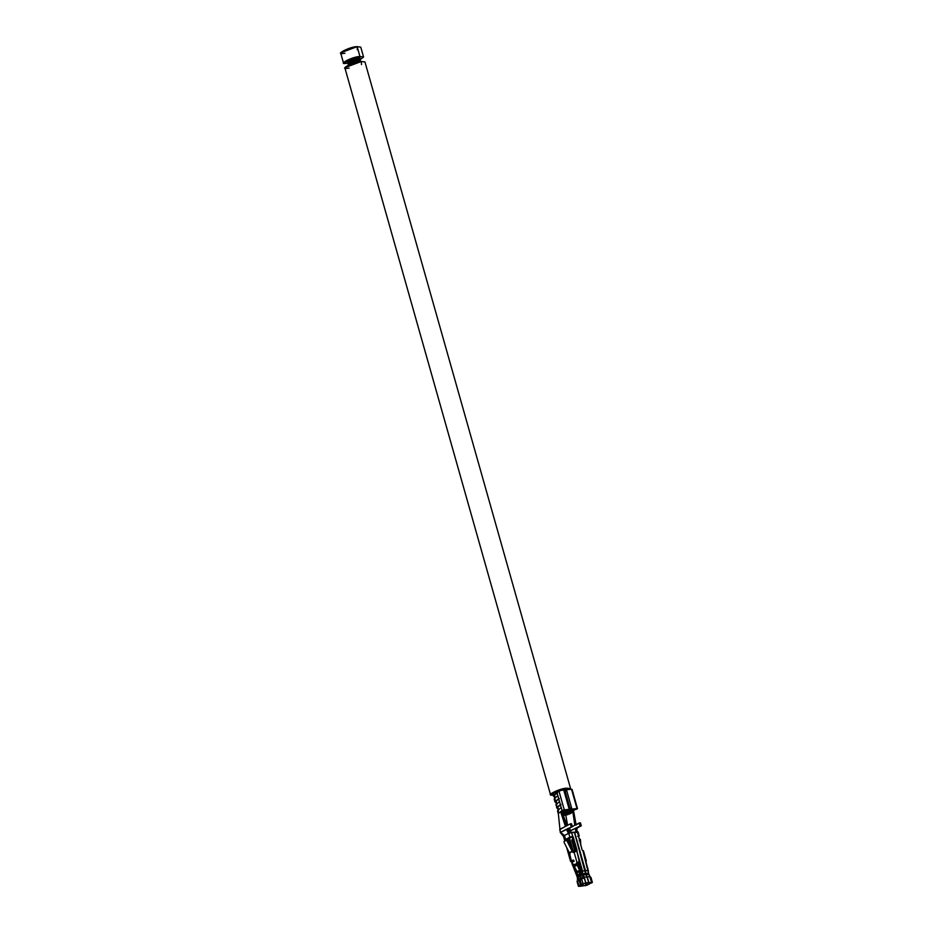 <?xml version="1.0" encoding="UTF-8"?>
<svg xmlns="http://www.w3.org/2000/svg" width="933" height="933" viewBox="0 0 933 933"><rect width="100%" height="100%" fill="white"/><g stroke="black" fill="none" stroke-linecap="round" stroke-linejoin="round"><path stroke-width="1.4" d="M357.456 57.834L347.333 61.636L357.456 57.834L359.671 58.278L357.456 57.834M363.567 57.03L360.768 47.151L357.164 46.65L359.963 56.54L363.567 57.03L360.056 59.677L359.963 56.54L357.164 46.65L340.627 52.843L343.426 62.733L359.963 56.54C353.082 56.272 335.542 65.345 347.029 63.234L343.426 62.733M347.799 63.141L347.029 63.234L347.799 63.141M344.965 53.263L344.23 53.344C332.743 55.455 350.283 46.382 357.164 46.65L357.304 49.776M569.072 812.211L570.051 812.118L569.072 812.211M570.051 812.118L571.043 812.013L570.051 812.118M568.057 812.316L569.037 812.223L568.057 812.316L569.037 812.223L568.057 812.316L567.381 809.902L568.057 812.316L569.037 812.223M355.881 62.499L354.703 58.312L355.881 62.499M565.853 812.841L566.832 812.736L565.853 812.841L566.832 812.736L565.853 812.841L565.083 810.147L565.853 812.841L566.832 812.736L565.853 812.841M353.689 63.094L352.511 58.907L353.689 63.094M571.043 812.025L572.022 811.92L571.043 812.025M562.144 814.591L564.64 813.308M564.593 815.349L563.602 815.454L564.593 815.349M563.602 815.454L562.622 815.547M565.596 815.244L564.617 815.349M567.812 814.731L566.832 814.824L567.812 814.731M571.509 812.97L572.326 812.538M570.681 813.401L569.865 813.821L570.681 813.401M571.684 812.095L570.868 812.515L571.684 812.095M570.704 812.188L569.876 812.608L570.704 812.188M564.465 814.182L563.649 814.614L564.465 814.066M570.005 812.958L569.188 813.378L570.005 812.958M567.917 812.818L567.089 813.249L567.917 812.818M567.077 813.249L566.261 813.681L567.077 813.249M565.841 814.299L566.658 813.868L565.841 814.299M564.15 815.162L564.978 814.742L564.15 815.162M564.99 814.731L565.818 814.311L564.99 814.731M570.028 813.459L569.048 813.564L570.028 813.459M567.824 813.273L566.996 813.693L567.824 813.273M565.48 814.077L564.663 814.509L565.48 814.077M568.395 813.798L567.567 814.217L568.395 813.798M564.628 814.521L563.812 814.941L564.628 814.521M566.086 813.343L565.27 813.774L566.086 813.343M570.856 812.515L570.04 812.946L570.856 812.515M571.031 812.853L570.203 813.273L571.031 812.853M569.492 813.856L568.512 813.949L569.492 813.856M565.795 814.929L566.809 814.824M562.961 815.384L563.777 814.952M562.797 815.045L563.625 814.614M562.622 814.707L563.45 814.287M564.162 813.716L565.153 813.611L564.162 813.716M566.016 813.179L566.996 813.075L566.016 813.179M567.859 812.643L566.844 812.736M571.871 812.421L572.722 811.978L571.894 812.41L572.722 811.978L571.894 812.41L572.722 811.978L571.999 809.436L572.722 811.978L571.894 812.41M565.025 813.273L566.004 813.179L565.025 813.273L566.004 813.179L565.025 813.273L564.162 810.252L565.025 813.273L566.004 813.179L565.025 813.273M352.814 63.362L351.636 59.187L352.814 63.362M566.448 789.808L565.258 791.534L569.888 807.896L571.929 809.098L566.471 789.796L571.929 809.098L577.002 808.573L571.532 789.283L566.471 789.796L571.532 789.283L577.002 808.573L573.492 810.415L576.162 825.052L573.492 810.415L572.699 810.369L575.918 809.086L570.938 809.529L569.387 808.153L564.745 791.744L566.471 789.796M360.383 61.601L359.333 57.881L360.383 61.601M569.841 813.833L569.013 814.252M566.704 789.773L559.893 790.449L566.634 789.668M570.611 788.688L364.966 61.975L361.363 61.485L344.825 67.677L550.458 794.391L567.007 788.187L570.611 788.688L570.296 789.411L567.007 788.187C560.115 787.918 542.574 796.992 554.062 794.881M553.012 794.963L550.458 794.391M349.152 68.097L348.429 68.179C336.941 70.29 354.482 61.216 361.363 61.485L361.491 64.599M558.121 808.083L557.829 807.045L560.978 804.549L557.829 807.045L558.669 810.007L557.829 807.045L557.386 807.733L558.226 810.695M553.199 793.132L552.756 793.983L553.199 793.132L552.756 793.983L553.199 793.132L553.817 795.301L553.199 793.132L556.558 791.137L553.199 793.132M554.202 796.455L553.327 796.059L553.817 795.301L554.202 796.455M573.27 861.684L571.614 861.8L573.27 861.684M572.465 851.969L574.331 852.342L572.326 851.456L569.41 852.96L568.838 854.465L570.11 853.928L568.687 854.068L567.007 848.155L568.838 854.465L569.55 854.15L569.317 852.704L564.045 842.301L564.173 841.356L566.121 840.353L567.497 840.528L573.492 851.339L567.882 838.732L568.792 841.928L566.961 840.796L572.465 851.969L573.165 852.459L576.676 851.199L573.165 852.459L572.465 851.969L573.165 852.459M572.769 849.776L569.422 837.939L572.769 849.776M572.594 865.008L573.982 864.285L572.594 865.008L573.282 865.731L574.261 865.229L573.282 865.731L577.294 877.265L577.55 880.869L577.294 877.265L572.594 865.008L572.232 862.407L573.282 860.844L572.442 860.249L573.608 860.144L572.442 860.249L573.282 860.844L571.602 860.692L572.442 860.249M578.262 876.227L579.836 872.647L580.956 873.568L581.282 871.97L577.749 863.655L581.177 870.442L580.956 873.568L579.743 872.903L578.892 875.9L577.83 876.04L579.533 876.262L579.148 875.352L579.929 875.784L580.956 873.568L578.915 876.577M573.713 864.868L576.594 863.771L576.769 862.442L579.603 861.695L582.682 873.789L582.507 871.049L585.306 870.769L585.492 873.51L582.682 873.789L583.02 874.979L585.819 874.699L574.39 832.166L571.579 832.446L577.061 850.395L575.894 851.642L572.326 837.601L576.093 850.896L577.061 850.395L573.294 837.099L571.486 836.948L564.966 839.805L565.585 839.432L564.465 835.478L568.733 833.274L564.465 835.478L565.585 839.432L569.853 837.228L568.733 833.274L571.579 832.446L568.733 833.274L569.853 837.228L572.489 836.423L566.203 839.677L572.71 836.446L571.579 832.446L574.39 832.166L585.306 870.769L582.507 871.049L580.011 862.255L578.168 862.244L577.655 863.317L578.098 862.279L576.769 862.442L576.489 863.433L577.749 863.655L576.594 863.771L580.069 871.305L579.836 872.647L580.069 871.305L577.294 872.752L577.235 871.993L577.294 872.752L580.069 871.305L580.023 870.559L577.235 871.993L580.023 870.559L577.072 871.574L579.848 870.139L577.13 865.089L574.343 866.535L577.072 871.574L574.343 866.535L577.13 865.089L576.594 863.771L573.807 865.218L574.343 866.535L572.827 864.483L573.982 864.285L573.014 864.378M581.166 878.105L581.061 876.484L578.262 876.763L578.367 878.385L581.166 878.105L578.367 878.385L578.518 880.414L578.262 876.763L581.061 876.484L580.256 875.084L581.166 878.105M558.342 811.278L558.016 810.136L561.165 807.64L560.325 804.666L557.176 807.162L556.336 804.199L557.549 808.316L556.686 807.931L560.325 804.666L561.165 807.64L558.016 810.136L558.459 814.008L558.016 810.136L557.526 810.894L558.354 813.856M556.453 802.147L556.15 801.109L559.299 798.613L556.15 801.109L556.989 804.071L556.15 801.109L555.706 801.797L556.546 804.759M555.846 804.981L556.336 804.199L556.686 807.931M554.773 796.211L554.47 795.173L557.619 792.677L554.47 795.173L555.31 798.147L554.47 795.173L554.027 795.861L554.867 798.835M554.657 798.263L557.806 795.767L556.966 792.805L553.817 795.301L556.966 792.805L557.806 795.767L554.657 798.263L555.497 801.237L554.657 798.263M555.87 802.392L555.007 801.995L555.497 801.237L555.87 802.392M559.485 801.704L558.645 798.741L555.497 801.237L558.645 798.741L559.485 801.704L556.336 804.199L559.485 801.704M566.681 825.997L562.016 811.442L563.404 810.334L568.617 809.762L563.404 810.334L560.605 811.71L562.063 810.555L556.558 791.137L562.063 810.555L564.255 809.844L558.797 790.554L556.558 791.137L558.797 790.554L564.255 809.844L569.235 809.366L563.777 790.076L558.797 790.554L563.777 790.076L569.235 809.366L569.853 807.908L565.223 791.546L563.777 790.076L565.223 791.546L569.853 807.908L569.363 809.366L562.063 810.555L558.855 813.098L560.605 811.71L565.421 826.416L559.823 829.635M577.002 808.573L570.938 809.529L575.918 809.086L572.699 810.369L574.996 825.169L580.431 822.836L579.265 822.953L580.104 825.927L581.271 825.81L580.431 822.836L581.271 825.81L577.48 827.769L576.734 829.775L577.632 832.376L576.734 829.775L575.568 829.892L576.326 827.886L568.99 831.361L570.401 830.941L571.148 832.504L569.562 827.979L570.401 830.941L580.104 825.927L579.265 822.953L572.326 826.545L574.81 825.262L572.932 812.048L574.996 825.169L572.827 810.38L576.851 809.074M578.518 835.863L582.087 849.893L577.387 831.863L573.608 832.644L577.387 831.863L578.682 835.805L577.679 836.318L578.752 836.33M564.92 840.773L566.343 840.633L564.966 840.948L564.966 839.805L564.92 840.773M587.767 884.939L584.921 885.767L587.767 884.939M588.187 884.239L589.353 884.122L588.187 884.239L587.837 883.003L588.187 884.239L586.6 885.055L588.187 884.239M586.087 883.248L586.6 885.055L586.087 883.248M585.341 883.318L585.889 885.265L586.6 885.055L582.122 886.047L585.889 885.265L585.341 883.318M582.74 884.321L583.09 885.545L582.74 884.321M584.175 877.801L581.364 878.081L581.481 879.866L581.364 878.081L584.175 877.801M581.784 875.037L580.536 875.166L581.364 878.081L580.536 875.166L581.784 875.037M581.621 873.545L580.932 873.615L581.621 873.545M581.504 884.507L580.093 885.849L581.504 884.507M580.023 879.971L579.055 880.076L580.454 885.02L581.609 884.904L580.454 885.02L579.055 880.076L577.469 880.892L578.868 885.837L580.454 885.02L578.868 885.837L577.235 881.417L580.023 879.971M579.125 886.35L581.924 886.07L578.868 885.837M579.778 839.303L580.431 839.443L579.486 838.872L579.323 840.878L579.778 839.303L580.431 839.443L580.851 845.52L580.431 839.443M591.65 882.291L588.851 882.571L586.017 874.676L574.576 832.143L585.504 870.757L588.303 870.466L582.868 850.581L588.49 873.218L590.041 876.6L587.242 876.88L588.851 882.571L591.65 882.291L588.816 874.396L586.017 874.676L588.816 874.396L588.49 873.218L585.679 873.498L588.49 873.218L588.303 870.466L585.504 870.757L586.017 874.676L587.242 876.88L590.041 876.6L590.741 877.335L591.907 882.805L589.155 883.738L588.945 882.968L589.155 883.738L590.706 882.781L587.872 883.073L590.682 882.793M581.924 886.07L582.892 885.569L580.093 885.849L582.892 885.569L582.565 884.402L582.892 885.569L581.924 886.07M576.746 874.034L578.262 876.763L574.926 867.62L576.746 874.034M577.235 875.107L577.83 876.04L577.049 874.081L577.235 875.107L579.195 874.093L577.235 875.107M583.778 878.035L581.609 878.746L583.008 883.691L585.842 882.863L584.245 877.183L583.778 878.035L584.245 877.183L587.044 876.903L585.819 874.699L583.02 874.979L585.842 882.863L583.008 883.691L581.609 878.746L580.023 879.574L581.422 884.507L583.008 883.691L581.422 884.507L580.023 879.574L583.778 878.035M582.577 884.402L584.163 883.574L582.577 884.402M583.218 878.233L581.539 871.55L583.265 877.685L584.245 877.183L582.682 873.789L585.492 873.51L587.044 876.903L584.245 877.183L583.218 878.233M584.874 883.376L588.653 882.583L585.842 882.863L588.653 882.583L587.044 876.903L588.653 882.583L584.874 883.376M585.819 861.672L585.889 861.031L585.819 861.672M590.741 882.921L589.155 883.738L591.907 882.805M588.851 882.571L587.872 883.073L588.851 882.571M573.107 839.957L571.684 840.097L574.95 851.631L571.684 840.097L573.107 839.957M573.329 838.662L571.684 840.097L573.329 838.662M577.515 880.67L578.483 880.157L577.515 880.67M577.294 872.752L577.049 874.081L577.294 872.752M582.67 850.558L582.087 849.893L582.67 850.558M573.282 860.844L572.232 862.407L572.827 864.483M566.588 839.408L566.786 840.143L566.588 839.408M572.594 860.658L574.238 861.182L572.769 861.276L573.608 860.144L572.769 861.276L572.594 860.658M569.562 853.473L571.614 861.8L569.562 853.473M576.967 862.337L574.04 852.004L576.967 862.337M564.488 836.586L564.465 835.478L564.488 836.586L564.465 835.478L560.663 832.598M571.614 861.8L571.602 860.692M566.203 839.677L566.343 840.633M572.757 860.576L572.769 861.276M578.098 862.279L579.043 862.757L581.539 871.55L576.874 851.141L580.011 862.255L579.125 861.614L577.737 862.337M577.061 850.395L576.874 851.141L577.061 850.395M567.497 840.528L566.121 840.341L566.961 840.796L566.121 840.353L564.173 841.356L564.045 842.301L569.317 852.704L572.221 851.199L566.961 840.796M569.41 852.96L572.221 851.199L569.41 852.96M572.71 836.446L571.486 836.948L572.326 837.601L573.294 837.099L572.71 836.446M560.535 832.341L559.695 829.379L560.535 832.341L572.372 826.696L567.427 828.772L568.582 828.656L568.232 830.627L569.107 832.668L567.94 832.784L569.107 832.668L568.232 830.627L567.077 830.743L568.733 833.274L567.077 830.743L567.427 828.772L560.535 832.341L564.465 835.478M569.107 832.668L569.9 833.157L569.107 832.668M576.477 832.493L575.568 829.892L575.883 831.991L577.037 831.874L575.883 831.991L576.477 832.493M571.206 826.813L570.366 823.851L565.421 826.416L560.605 811.71L561.433 811.547L566.098 826.055L570.366 823.851L571.206 826.813M572.372 826.696L571.532 823.734L570.366 823.851L571.532 823.734L572.372 826.696M568.559 831.396L568.15 828.387L568.99 831.361M580.104 825.927L576.326 827.886L580.104 825.927M567.94 832.784L568.733 833.274M576.326 827.886L575.568 829.892L576.734 829.775L577.48 827.769L576.326 827.886M567.427 828.772L567.077 830.743L568.232 830.627L568.582 828.656L567.427 828.772M559.695 829.379L566.098 826.055L561.433 811.547L562.016 811.442L566.611 825.798M567.112 825.542L563.567 816.305L567.112 825.542M567.591 825.285L565.783 815.092L567.591 825.285M570.938 809.529L571.731 809.133L569.387 808.153M565.456 790.146L566.261 789.831L564.745 791.744M570.203 811.978L569.468 809.389M357.98 62.021L356.814 57.916M571.183 811.885L570.506 809.471M565.071 790.286L564.838 789.458M358.948 61.835L357.805 57.799M569.188 812.083L568.535 809.774M357.001 62.231L355.823 58.079M354.528 58.359L355.706 62.546M567.194 809.926L567.905 812.456M566.984 812.608L566.249 810.031M354.797 62.779L353.607 58.581M352.336 58.954L353.525 63.152M564.908 810.171L565.701 812.97M572.174 811.792L571.521 809.482M359.905 61.671L358.808 57.788M349.665 64.482L348.534 60.482M350.516 64.155L349.362 60.062M348.825 64.82L347.741 60.995M348.336 65.042L347.333 61.485M563.59 813.704L562.786 810.835M351.403 63.841L350.237 59.7M564.873 813.343L563.999 810.276M352.662 63.421L351.484 59.234M572.955 812.013L572.221 809.412M360.593 61.566L359.59 58.021M552.709 793.89L553.327 796.059M554.167 799.033L555.007 801.995M572.034 789.318L577.504 808.643M577.002 881.312L578.402 886.245M590.974 877.44L592.373 882.385M578.705 876.6L578.005 876.215M583.405 850.698L586.332 861.031M579.218 835.921L578.098 831.956M572.361 864.891L571.766 862.815M563.497 836.341L564.815 841.018M566.623 847.386L570.634 861.556M563.532 836.4L560.313 832.563M560.301 832.551L558.354 813.809"/></g></svg>
